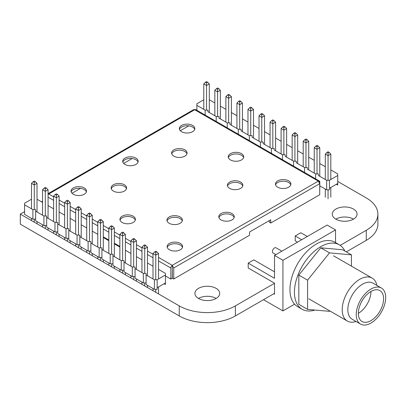 <?xml version="1.0" encoding="UTF-8"?>
<svg xmlns="http://www.w3.org/2000/svg" width="406" height="406" viewBox="0 0 406 406"><rect width="100%" height="100%" fill="white"/><g stroke="black" fill="none" stroke-linecap="round" stroke-linejoin="round"><path stroke-width="0.61" d="M42.544 201.269L41.544 201.848M24.593 211.638L20.3 214.114L179.254 305.885A39.681 22.909 0 0 0 235.373 305.885L274.517 283.286M274.517 293.33L235.373 315.929A39.681 22.909 0 0 1 179.254 315.929L20.3 224.158L20.3 214.114M340.192 245.371L366.268 230.314A39.681 22.909 0 0 0 377.89 214.114A39.681 22.909 0 0 0 366.268 197.915L337.726 181.436M346.308 251.882L366.268 240.357A39.681 22.909 0 0 0 377.89 224.158L377.89 214.114M353.499 219.138A12.398 7.161 0 0 0 335.828 219.138M335.894 219.174A12.398 7.161 0 0 0 349.409 220.727A12.398 7.161 0 0 0 357.062 214.114A12.398 7.161 0 0 0 344.664 206.953A12.398 7.161 0 0 0 332.265 214.114A12.398 7.161 0 0 0 335.894 219.174M216.154 298.435A12.398 7.161 0 0 0 198.478 298.435M198.544 298.476A12.398 7.161 0 0 0 212.059 300.024A12.398 7.161 0 0 0 219.717 293.411A12.398 7.161 0 0 0 207.314 286.25A12.398 7.161 0 0 0 194.916 293.411A12.398 7.161 0 0 0 198.544 298.476M169.195 216.971A7.739 4.466 0 0 0 166.927 220.128A7.739 4.466 0 0 0 171.702 224.254A7.739 4.466 0 0 0 180.137 223.29A7.739 4.466 0 0 0 182.401 220.128A7.739 4.466 0 0 0 177.625 216.002A7.739 4.466 0 0 0 169.195 216.971M182.274 220.94A7.739 4.466 0 0 0 176.965 217.484A7.739 4.466 0 0 0 169.195 218.59A7.739 4.466 0 0 0 167.054 220.94M229.664 182.061A7.739 4.466 0 0 0 227.396 185.217A7.739 4.466 0 0 0 232.171 189.343A7.739 4.466 0 0 0 240.606 188.379A7.739 4.466 0 0 0 242.869 185.217A7.739 4.466 0 0 0 238.094 181.091A7.739 4.466 0 0 0 229.664 182.061M242.742 186.029A7.739 4.466 0 0 0 237.429 182.573A7.739 4.466 0 0 0 229.664 183.679A7.739 4.466 0 0 0 227.522 186.029M277.709 180.883A7.739 4.466 0 0 0 275.446 184.045A7.739 4.466 0 0 0 280.221 188.171A7.739 4.466 0 0 0 288.656 187.202A7.739 4.466 0 0 0 290.919 184.045A7.739 4.466 0 0 0 286.144 179.914A7.739 4.466 0 0 0 277.709 180.883M290.792 184.852A7.739 4.466 0 0 0 285.479 181.396A7.739 4.466 0 0 0 277.709 182.502A7.739 4.466 0 0 0 275.572 184.852M221.067 213.586A7.739 4.466 0 0 0 218.798 216.748A7.739 4.466 0 0 0 223.574 220.874A7.739 4.466 0 0 0 232.009 219.905A7.739 4.466 0 0 0 234.277 216.748A7.739 4.466 0 0 0 229.497 212.617A7.739 4.466 0 0 0 221.067 213.586M234.145 217.555A7.739 4.466 0 0 0 228.837 214.099A7.739 4.466 0 0 0 221.067 215.205A7.739 4.466 0 0 0 218.925 217.555M169.398 243.417A7.739 4.466 0 0 0 167.13 246.579A7.739 4.466 0 0 0 171.905 250.705A7.739 4.466 0 0 0 180.34 249.736A7.739 4.466 0 0 0 182.609 246.579A7.739 4.466 0 0 0 177.828 242.448A7.739 4.466 0 0 0 169.398 243.417M182.477 247.386A7.739 4.466 0 0 0 177.168 243.93A7.739 4.466 0 0 0 169.398 245.036A7.739 4.466 0 0 0 167.257 247.386M122.201 216.17A7.739 4.466 0 0 0 119.932 219.326A7.739 4.466 0 0 0 124.708 223.457A7.739 4.466 0 0 0 133.143 222.488A7.739 4.466 0 0 0 135.411 219.326A7.739 4.466 0 0 0 130.63 215.2A7.739 4.466 0 0 0 122.201 216.17M135.279 220.138A7.739 4.466 0 0 0 129.971 216.682A7.739 4.466 0 0 0 122.201 217.789A7.739 4.466 0 0 0 120.059 220.138M230.512 153.635A7.739 4.466 0 0 0 228.248 156.792A7.739 4.466 0 0 0 233.024 160.923A7.739 4.466 0 0 0 241.458 159.954A7.739 4.466 0 0 0 243.722 156.792A7.739 4.466 0 0 0 238.946 152.666A7.739 4.466 0 0 0 230.512 153.635M243.595 157.604A7.739 4.466 0 0 0 238.281 154.148A7.739 4.466 0 0 0 230.512 155.254A7.739 4.466 0 0 0 228.375 157.604M181.614 125.403A7.739 4.466 0 0 0 179.345 128.56A7.739 4.466 0 0 0 184.121 132.686A7.739 4.466 0 0 0 192.556 131.722A7.739 4.466 0 0 0 194.824 128.56A7.739 4.466 0 0 0 190.044 124.434A7.739 4.466 0 0 0 181.614 125.403M194.692 129.372A7.739 4.466 0 0 0 189.384 125.916A7.739 4.466 0 0 0 181.614 127.022A7.739 4.466 0 0 0 179.472 129.372M173.875 149.85A7.739 4.466 0 0 0 171.611 153.011A7.739 4.466 0 0 0 176.387 157.137A7.739 4.466 0 0 0 184.821 156.168A7.739 4.466 0 0 0 187.085 153.011A7.739 4.466 0 0 0 182.309 148.885A7.739 4.466 0 0 0 173.875 149.85M186.958 153.818A7.739 4.466 0 0 0 181.644 150.362A7.739 4.466 0 0 0 173.875 151.474A7.739 4.466 0 0 0 171.738 153.818M124.967 158.107A7.739 4.466 0 0 0 122.703 161.263A7.739 4.466 0 0 0 127.479 165.394A7.739 4.466 0 0 0 135.909 164.425A7.739 4.466 0 0 0 138.177 161.263A7.739 4.466 0 0 0 133.401 157.137A7.739 4.466 0 0 0 124.967 158.107M138.05 162.075A7.739 4.466 0 0 0 132.737 158.619A7.739 4.466 0 0 0 124.967 159.725A7.739 4.466 0 0 0 122.83 162.075M73.298 187.937A7.739 4.466 0 0 0 71.03 191.094A7.739 4.466 0 0 0 75.81 195.22A7.739 4.466 0 0 0 84.24 194.256A7.739 4.466 0 0 0 86.508 191.094A7.739 4.466 0 0 0 81.733 186.968A7.739 4.466 0 0 0 73.298 187.937M86.382 191.906A7.739 4.466 0 0 0 81.068 188.45A7.739 4.466 0 0 0 73.298 189.556A7.739 4.466 0 0 0 71.162 191.906M113.406 184.76A7.739 4.466 0 0 0 111.142 187.922A7.739 4.466 0 0 0 115.918 192.048A7.739 4.466 0 0 0 124.353 191.079A7.739 4.466 0 0 0 126.616 187.922A7.739 4.466 0 0 0 121.841 183.796A7.739 4.466 0 0 0 113.406 184.76M126.489 188.729A7.739 4.466 0 0 0 121.176 185.273A7.739 4.466 0 0 0 113.406 186.384A7.739 4.466 0 0 0 111.269 188.729M170.835 279.074L172.24 278.262L172.352 265.402A2.142 1.233 120 0 0 170.835 268.021L170.835 279.074L165.44 275.958M80.479 188.359L71.999 193.256M269.325 220.59L269.325 222.214L270.726 223.021L319.72 194.738L319.72 183.685L318.319 181.132A2.142 1.233 120 0 1 319.39 181.02A2.142 1.233 120 0 1 319.832 182.005L319.72 193.119M319.39 181.02L195.646 109.579A2.142 1.233 120 0 0 194.575 109.686L319.832 182.005M48.07 193.814L48.608 193.961A2.142 1.233 120 0 0 48.07 194.388M119.557 246.889L119.557 246.229L114.35 243.219M108.828 240.032L103.302 236.845M48.07 193.677L193.616 109.645L194.575 109.691M188.795 125.824L180.31 130.722M132.148 158.528L123.668 163.425M172.322 267.046L172.352 278.201L173.753 279.008L173.753 267.96L172.24 265.336L318.319 181.132M270.726 223.021L270.726 219.783L249.543 232.014L249.543 235.252L173.753 279.008M275.923 254.613L273.03 252.938A2.974 1.72 -60 0 1 272.411 251.578A2.974 1.72 -60 0 1 273.71 248.584A2.974 1.72 -60 0 1 276.004 247.782L281.876 251.172M356.057 321.496A24.802 14.317 -60 0 1 347.343 321.044A24.802 14.317 -60 0 1 342.207 309.692A24.802 14.317 -60 0 1 353.032 284.733A24.802 14.317 -60 0 1 372.145 278.09A24.802 14.317 -60 0 1 376.89 285.413M360.553 324.089L352.134 319.228A20.833 12.028 -60 0 1 347.82 309.692A20.833 12.028 -60 0 1 356.915 288.727A20.833 12.028 -60 0 1 372.967 283.144L381.386 288.006A20.833 12.028 -60 0 1 385.7 297.542A20.833 12.028 -60 0 1 376.606 318.507A20.833 12.028 -60 0 1 360.553 324.089A20.833 12.028 -60 0 1 356.24 314.554A20.833 12.028 -60 0 1 365.334 293.589A20.833 12.028 -60 0 1 381.386 288.006M370.967 291.467L370.967 291.467A17.859 10.307 -60 0 1 358.341 313.341A17.859 10.307 -60 0 1 366.136 295.37A17.859 10.307 -60 0 1 379.899 290.584A17.859 10.307 -60 0 1 383.594 298.76A17.859 10.307 -60 0 1 375.799 316.731A17.859 10.307 -60 0 1 362.04 321.511A17.859 10.307 -60 0 1 358.341 313.336M335.544 242.641L335.544 229.908L327.124 225.051L274.517 255.425L274.517 278.308L248.208 263.118L248.208 267.98L274.517 283.165L274.517 294.183L273.781 293.756M335.544 229.908L282.931 260.282L282.931 310.91L294.578 304.185M274.517 255.425L282.931 260.282M263.504 299.689L282.931 310.91M297.486 242.159L295.208 240.844L295.208 235.982L300.821 232.745L307.312 236.49M295.208 235.982L301.699 239.728M248.208 263.118L253.821 259.881L274.517 271.827M344.892 251.065A37.2 21.477 120 0 0 339.345 244.833A37.2 21.477 120 0 0 310.676 254.801A37.2 21.477 120 0 0 294.436 292.239A37.2 21.477 120 0 0 302.14 309.27A37.2 21.477 120 0 0 314.909 310.037M339.345 244.833L334.854 242.24A37.2 21.477 120 0 0 306.185 252.207A37.2 21.477 120 0 0 289.95 289.645A37.2 21.477 120 0 0 297.654 306.677L302.14 309.27M351.434 266.133L351.434 254.841L329.51 252.882L307.591 280.155L307.591 309.382L329.51 311.341L329.834 310.94M351.434 254.841L342.664 249.781L320.745 247.822L298.821 275.09L298.821 304.322L307.591 309.382M329.51 252.882L320.745 247.822M307.591 280.155L298.821 275.09M330.819 169.926L337.726 173.915L337.726 175.509L329.439 180.289L329.439 188.262L337.726 183.482L337.726 185.075L336.346 184.278M203.782 99.769L196.874 103.758L196.874 105.352L205.162 110.133L207.923 110.133L207.923 111.731L216.21 116.512L218.971 116.512L218.971 118.105L227.253 122.891L230.019 122.891L230.019 124.485L238.302 129.27L241.062 129.27L241.062 130.864L249.35 135.645L252.111 135.645L252.111 137.243L260.398 142.024L263.159 142.024L263.159 143.617L271.441 148.403L274.207 148.403L274.207 149.997L282.49 154.777L285.251 154.777L285.251 156.376L293.538 161.157L296.299 161.157L296.299 162.75L304.586 167.536L307.347 167.536L307.347 169.129L315.629 173.915L318.39 173.915L318.39 175.509L326.678 180.289L329.439 180.289M209.303 99.769L214.83 102.962M220.351 106.149L225.873 109.336M231.4 112.528L236.921 115.715M242.443 118.902L247.97 122.094M253.491 125.281L259.018 128.474M264.539 131.661L270.061 134.848M275.588 138.04L281.109 141.227M286.631 144.414L292.158 147.606M297.679 150.793L303.201 153.981M308.727 157.173L314.249 160.36M319.776 163.547L325.297 166.739M307.347 167.536L307.347 169.129M304.586 167.536L304.586 172.474M296.299 161.157L296.299 162.75M293.538 161.157L293.538 166.1M285.251 154.777L285.251 156.376M282.49 154.777L282.49 159.72M274.207 148.403L274.207 149.997M271.441 148.403L271.441 153.341M263.159 142.024L263.159 143.617M260.398 142.024L260.398 146.962M252.111 135.645L252.111 137.243M249.35 135.645L249.35 140.588M241.062 129.27L241.062 130.864M238.302 129.27L238.302 134.208M230.019 122.891L230.019 124.485M227.253 122.891L227.253 127.829M218.971 116.512L218.971 118.105M216.21 116.512L216.21 121.455M207.923 110.133L207.923 111.731M205.162 110.133L205.162 115.076M196.874 105.352L196.874 110.29M337.726 175.509L337.726 183.482M326.678 180.289L326.678 189.861L329.439 189.861L329.439 188.262M318.39 173.915L318.39 175.509M315.629 173.915L315.629 178.853M326.678 189.861L319.832 185.907M205.466 82.23L206.542 81.611L207.618 82.23L206.542 82.854L205.466 82.23L203.782 83.915L203.782 109.336M206.542 82.854L206.542 85.509L203.782 83.915M207.618 82.23L209.303 83.915L206.542 85.509L206.542 110.133M209.303 83.915L209.303 112.528M216.515 88.609L217.591 87.985L218.667 88.609L217.591 89.229L216.515 88.609L214.83 90.294L214.83 115.715M217.591 89.229L217.591 91.888L214.83 90.294M218.667 88.609L220.351 90.294L217.591 91.888L217.591 116.512M220.351 90.294L220.351 118.902M227.558 94.989L228.639 94.365L229.715 94.989L228.639 95.608L227.558 94.989L225.873 96.674L225.873 122.094M228.639 95.608L228.639 98.267L225.873 96.674M229.715 94.989L231.4 96.674L228.639 98.267L228.639 122.891M231.4 96.674L231.4 125.281M238.606 101.363L239.682 100.744L240.763 101.363L239.682 101.987L238.606 101.363L236.921 103.048L236.921 128.474M239.682 101.987L239.682 104.646L236.921 103.048M240.763 101.363L242.443 103.048L239.682 104.646L239.682 129.27M242.443 103.048L242.443 131.661M249.654 107.742L250.73 107.123L251.806 107.742L250.73 108.366L249.654 107.742L247.97 109.427L247.97 134.848M250.73 108.366L250.73 111.021L247.97 109.427M251.806 107.742L253.491 109.427L250.73 111.021L250.73 135.645M253.491 109.427L253.491 138.04M260.698 114.122L261.779 113.497L262.855 114.122L261.779 114.741L260.698 114.122L259.018 115.806L259.018 141.227M261.779 114.741L261.779 117.4L259.018 115.806M262.855 114.122L264.539 115.806L261.779 117.4L261.779 142.024M264.539 115.806L264.539 144.414M271.746 120.501L272.822 119.877L273.903 120.501L272.822 121.12L271.746 120.501L270.061 122.181L270.061 147.606M272.822 121.12L272.822 123.779L270.061 122.181M273.903 120.501L275.588 122.181L272.822 123.779L272.822 148.403M275.588 122.181L275.588 150.793M282.794 126.875L283.87 126.256L284.946 126.875L283.87 127.499L282.794 126.875L281.109 128.56L281.109 153.981M283.87 127.499L283.87 130.153L281.109 128.56M284.946 126.875L286.631 128.56L283.87 130.153L283.87 154.777M286.631 128.56L286.631 157.173M293.842 133.254L294.918 132.63L295.994 133.254L294.918 133.879L293.842 133.254L292.158 134.939L292.158 160.36M294.918 133.879L294.918 136.533L292.158 134.939M295.994 133.254L297.679 134.939L294.918 136.533L294.918 161.157M297.679 134.939L297.679 163.547M304.886 139.634L305.967 139.009L307.043 139.634L305.967 140.253L304.886 139.634L303.201 141.318L303.201 166.739M305.967 140.253L305.967 142.912L303.201 141.318M307.043 139.634L308.727 141.318L305.967 142.912L305.967 167.536M308.727 141.318L308.727 169.926M315.934 146.008L317.01 145.389L318.091 146.008L317.01 146.632L315.934 146.008L314.249 147.693L314.249 173.118M317.01 146.632L317.01 149.291L314.249 147.693M318.091 146.008L319.776 147.693L317.01 149.291L317.01 173.915M319.776 147.693L319.776 176.305M326.982 152.387L328.058 151.768L329.134 152.387L328.058 153.011L326.982 152.387L325.297 154.072L325.297 179.493M328.058 153.011L328.058 155.665L325.297 154.072M329.134 152.387L330.819 154.072L328.058 155.665L328.058 180.289M330.819 154.072L330.819 179.493M330.819 187.465L330.819 197.26M325.297 189.059L325.297 197.26M328.058 189.861L328.058 198.859M158.538 269.396L165.44 273.38L165.44 274.974L157.158 279.759L157.158 287.732L165.44 282.946L165.44 284.54L164.06 283.743M31.495 199.239L24.593 203.223L24.593 204.817L32.881 209.603L35.642 209.603L35.642 211.196L43.924 215.977L46.685 215.977L46.685 217.575L54.972 222.356L57.733 222.356L57.733 223.95L66.021 228.735L68.781 228.735L68.781 230.329L77.064 235.115L79.83 235.115L79.83 236.708L88.112 241.489L90.873 241.489L90.873 243.087L99.16 247.868L101.921 247.868L101.921 249.462L110.209 254.247L112.969 254.247L112.969 255.841L121.252 260.627L124.018 260.627L124.018 262.22L132.3 267.001L135.061 267.001L135.061 268.594L143.348 273.38L146.109 273.38L146.109 274.974L154.397 279.759L157.158 279.759M37.022 199.239L42.544 202.427M48.07 205.614L53.592 208.806M59.114 211.993L64.64 215.18M70.162 218.372L75.683 221.559M81.21 224.746L86.732 227.939M92.253 231.126L97.78 234.318M103.302 237.505L108.828 240.692M114.35 243.884L119.871 247.071M125.398 250.258L130.92 253.451M136.441 256.638L141.968 259.825M147.49 263.017L153.011 266.204M143.348 273.38L143.348 282.946L146.109 282.946L146.109 273.38M135.061 267.001L135.061 276.567L132.3 276.567L124.018 271.787L124.018 262.22M135.061 268.594L135.061 278.166L143.348 282.946M132.3 267.001L132.3 276.567M124.018 260.627L124.018 270.193L121.252 270.193L112.969 265.407L112.969 255.841M121.252 260.627L121.252 270.193M112.969 254.247L112.969 263.814L110.209 263.814L101.921 259.028L101.921 249.462M110.209 254.247L110.209 263.814M101.921 247.868L101.921 257.434L99.16 257.434L90.873 252.654L90.873 243.087M99.16 247.868L99.16 257.434M90.873 241.489L90.873 251.06L88.112 251.06L79.83 246.275L79.83 236.708M88.112 241.489L88.112 251.06M79.83 235.115L79.83 244.681L77.064 244.681L68.781 239.895L68.781 230.329M77.064 235.115L77.064 244.681M68.781 228.735L68.781 238.302L66.021 238.302L57.733 233.521L57.733 223.95M66.021 228.735L66.021 238.302M57.733 222.356L57.733 231.922L54.972 231.922L46.685 227.142L46.685 217.575M54.972 222.356L54.972 231.922M46.685 215.977L46.685 225.548L43.924 225.548L35.642 220.762L35.642 211.196M43.924 215.977L43.924 225.548M35.642 209.603L35.642 219.169L32.881 219.169L24.593 214.383L24.593 204.817M32.881 209.603L32.881 219.169M165.44 274.974L165.44 282.946M154.397 279.759L154.397 289.326L157.158 289.326L157.158 287.732M146.109 274.974L146.109 284.54L154.397 289.326M33.18 181.7L34.261 181.076L35.337 181.7L34.261 182.319L33.18 181.7L31.495 183.38L31.495 208.806M34.261 182.319L34.261 184.979L31.495 183.38M35.337 181.7L37.022 183.38L34.261 184.979L34.261 209.603M37.022 183.38L37.022 211.993M37.022 221.559L37.022 223.767M31.495 218.372L31.495 220.58M34.261 219.169L34.261 222.173M44.229 188.074L45.305 187.455L46.386 188.074L45.305 188.699L44.229 188.074L42.544 189.759L42.544 215.18M45.305 188.699L45.305 191.353L42.544 189.759M46.386 188.074L48.07 189.759L45.305 191.353L45.305 215.977M48.07 189.759L48.07 218.372M48.07 227.939L48.07 230.146M42.544 224.751L42.544 226.959M45.305 225.548L45.305 228.553M55.277 194.454L56.353 193.829L57.429 194.454L56.353 195.078L55.277 194.454L53.592 196.139L53.592 221.559M56.353 195.078L56.353 197.732L53.592 196.139M57.429 194.454L59.114 196.139L56.353 197.732L56.353 222.356M59.114 196.139L59.114 224.746M59.114 234.318L59.114 236.525M53.592 231.126L53.592 233.333M56.353 231.922L56.353 234.927M66.325 200.833L67.401 200.209L68.477 200.833L67.401 201.452L66.325 200.833L64.64 202.518L64.64 227.939M67.401 201.452L67.401 204.111L64.64 202.518M68.477 200.833L70.162 202.518L67.401 204.111L67.401 228.735M70.162 202.518L70.162 231.126M70.162 240.692L70.162 242.9M64.64 237.505L64.64 239.713M67.401 238.302L67.401 241.306M77.368 207.207L78.449 206.588L79.525 207.207L78.449 207.831L77.368 207.207L75.683 208.892L75.683 234.318M78.449 207.831L78.449 210.491L75.683 208.892M79.525 207.207L81.21 208.892L78.449 210.491L78.449 235.115M81.21 208.892L81.21 237.505M81.21 247.071L81.21 249.279M75.683 243.884L75.683 246.092M78.449 244.681L78.449 247.685M88.417 213.586L89.493 212.967L90.574 213.586L89.493 214.211L88.417 213.586L86.732 215.271L86.732 240.692M89.493 214.211L89.493 216.865L86.732 215.271M90.574 213.586L92.253 215.271L89.493 216.865L89.493 241.489M92.253 215.271L92.253 243.884M92.253 253.451L92.253 255.658M86.732 250.258L86.732 252.466M89.493 251.06L89.493 254.065M99.465 219.966L100.541 219.341L101.617 219.966L100.541 220.585L99.465 219.966L97.78 221.651L97.78 247.071M100.541 220.585L100.541 223.244L97.78 221.651M101.617 219.966L103.302 221.651L100.541 223.244L100.541 247.868M103.302 221.651L103.302 250.258M103.302 259.825L103.302 262.037M97.78 256.638L97.78 258.845M100.541 257.434L100.541 260.439M110.513 226.345L111.589 225.721L112.665 226.345L111.589 226.964L110.513 226.345L108.828 228.03L108.828 253.451M111.589 226.964L111.589 229.623L108.828 228.03M112.665 226.345L114.35 228.03L111.589 229.623L111.589 254.247M114.35 228.03L114.35 256.638M114.35 266.204L114.35 268.412M108.828 263.017L108.828 265.225M111.589 263.814L111.589 266.818M121.556 232.719L122.632 232.1L123.713 232.719L122.632 233.343L121.556 232.719L119.871 234.404L119.871 259.825M122.632 233.343L122.632 235.998L119.871 234.404M123.713 232.719L125.398 234.404L122.632 235.998L122.632 260.627M125.398 234.404L125.398 263.017M125.398 272.583L125.398 274.791M119.871 269.396L119.871 271.604M122.632 270.193L122.632 273.197M132.605 239.098L133.681 238.479L134.756 239.098L133.681 239.723L132.605 239.098L130.92 240.783L130.92 266.204M133.681 239.723L133.681 242.377L130.92 240.783M134.756 239.098L136.441 240.783L133.681 242.377L133.681 267.001M136.441 240.783L136.441 269.396M136.441 278.963L136.441 281.17M130.92 275.77L130.92 277.978M133.681 276.567L133.681 279.577M143.653 245.478L144.729 244.854L145.805 245.478L144.729 246.097L143.653 245.478L141.968 247.163L141.968 272.583M144.729 246.097L144.729 248.756L141.968 247.163M145.805 245.478L147.49 247.163L144.729 248.756L144.729 273.38M147.49 247.163L147.49 275.77M147.49 285.337L147.49 287.544M141.968 282.15L141.968 284.357M144.729 282.946L144.729 285.951M154.696 251.857L155.777 251.233L156.853 251.857L155.777 252.476L154.696 251.857L153.011 253.537L153.011 278.963M155.777 252.476L155.777 255.135L153.011 253.537M156.853 251.857L158.538 253.537L155.777 255.135L155.777 279.759M158.538 253.537L158.538 278.963M158.538 286.935L158.538 293.924M153.011 288.529L153.011 290.737M155.777 289.326L155.777 292.33M179.254 315.929L179.254 305.885M235.373 315.929L235.373 305.885M366.268 240.357L366.268 230.314M194.687 109.752L48.72 194.022L53.592 196.839M59.114 200.026L64.64 203.213M70.162 206.405L75.683 209.592M81.21 212.78L86.732 215.972M92.253 219.159L97.78 222.351M103.302 225.538L108.828 228.725M114.35 231.917L119.871 235.104M125.398 238.292L130.92 241.484M136.441 244.671L141.968 247.858M147.49 251.05L153.011 254.237M158.538 257.429L172.24 265.336M48.07 197.143L53.592 200.331M59.114 203.523L64.64 206.71M70.162 209.897L75.683 213.089M81.21 216.276L86.732 219.468M92.253 222.655L97.78 225.843M103.302 229.035L108.828 232.222M114.35 235.409L119.871 238.601M125.398 241.788L130.92 244.975M136.441 248.167L141.968 251.355M147.49 254.542L153.011 257.734M158.538 260.921L170.835 268.021M173.753 267.96L319.72 183.685M372.145 278.09L333.565 255.816M347.343 321.044L308.763 298.77"/></g></svg>
